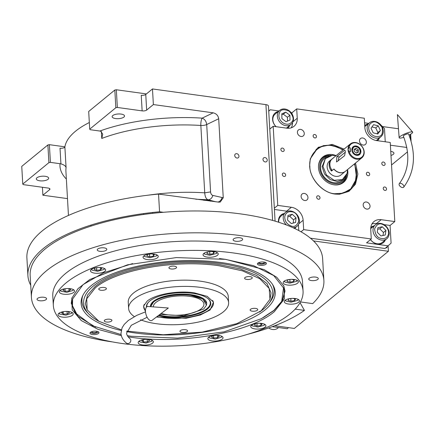 <?xml version="1.0" encoding="UTF-8"?>
<svg xmlns="http://www.w3.org/2000/svg" width="435" height="435" viewBox="0 0 435 435"><rect width="100%" height="100%" fill="white"/><g stroke="black" fill="none" stroke-linecap="round" stroke-linejoin="round"><path stroke-width="0.65" d="M203.884 200.345L205.722 199.899L211.388 200.948L210.23 201.16M215.956 201.818L208.066 199.801C206.13 199.029 205.016 196.702 204.727 192.835A104.786 39.737 176.7 0 0 148.455 195.146M388.107 245.965L388.411 251.278L313.515 240.925M274.724 325.739L294.343 328.447L388.411 251.278M382.604 126.569L398.471 128.76M390.983 155.415A6.199 2.349 176.7 0 0 393.941 153.207A6.199 2.349 176.7 0 0 390.75 151.358M407.497 151.875L391.538 164.974M390.396 145.198L406.817 147.47M410.205 134.469L410.477 139.173M163.359 212.296L159.558 211.769A148.732 56.403 176.7 0 0 27.911 275.621A148.732 56.403 176.7 0 0 30.727 285.251M50.406 162.375L48.899 162.641L22.772 184.076L21.75 166.382L47.883 144.947L49.389 144.676L50.406 162.375L60.03 163.701A6.764 5.552 -129.4 0 1 60.922 163.892L60.019 148.21A3.382 1.283 176.7 0 0 64.88 146.899A104.786 39.737 -3.3 0 1 89.333 122.523M117.352 107.456L115.84 107.722L89.713 129.162L88.691 111.463L114.824 90.029L116.33 89.762L117.352 107.456L142.136 110.881L141.239 95.27A3.382 1.283 176.7 0 0 145.758 94.46L152.478 88.952L265.932 104.634A4.508 1.707 -3.3 0 1 268.438 106.01L275.078 221.127M410.673 134.187L411.07 141.114M236.977 158.041A2.365 1.941 50.6 0 0 238.353 157.682A2.365 1.941 50.6 0 0 238.788 155.355A2.365 1.941 50.6 0 0 236.727 153.669A2.365 1.941 50.6 0 0 235.351 154.028A2.365 1.941 50.6 0 0 234.916 156.355A2.365 1.941 50.6 0 0 236.977 158.041M265.23 161.945A2.365 1.941 50.6 0 0 266.606 161.592A2.365 1.941 50.6 0 0 267.041 159.259A2.365 1.941 50.6 0 0 264.98 157.573A2.365 1.941 50.6 0 0 263.605 157.932A2.365 1.941 50.6 0 0 263.17 160.265A2.365 1.941 50.6 0 0 265.23 161.945M152.478 88.952L153.376 104.563L213.172 112.828C216.342 113.595 218.185 115.569 218.696 118.755L223.253 197.762L220.24 202.063L218.745 202.134L158.536 194.075L159.558 211.769M158.536 194.075A148.732 56.403 176.7 0 0 26.894 257.922L27.911 275.621M67.49 198.61L42.886 195.206L49.601 189.693L49.536 188.513M42.429 187.273L42.886 195.206M22.772 184.076L23.283 184.625L48.068 188.05A3.382 1.283 -3.3 0 1 49.949 189.084A3.382 1.283 -3.3 0 1 49.601 189.693M49.389 144.676L64.891 146.823M64.88 146.899L66.082 167.72C65.777 166.056 64.059 164.778 60.922 163.892M223.253 197.762L212.884 195.435C211.551 195.07 210.785 193.896 210.589 191.911L206.707 124.546C206.272 121.316 204.765 119.179 202.177 118.141A110.419 41.874 176.7 0 0 99.843 131.038A6.764 5.552 50.6 0 1 100.741 131.229L102.731 134.132L101.763 138.45L101.36 131.495M99.843 131.038L90.224 129.706L89.713 129.162M116.33 89.762L146.421 93.922M145.758 94.46L146.66 110.077A3.382 1.283 -3.3 0 1 142.136 110.881M146.66 110.077L153.376 104.563M121.071 114.079A6.199 2.349 176.7 0 0 112.143 116.678A6.199 2.349 176.7 0 0 115.596 118.57A6.199 2.349 176.7 0 0 124.519 115.966A6.199 2.349 176.7 0 0 121.071 114.079M45.218 176.3A6.199 2.349 176.7 0 0 36.295 178.905A6.199 2.349 176.7 0 0 39.743 180.791A6.199 2.349 176.7 0 0 48.666 178.192A6.199 2.349 176.7 0 0 45.218 176.3M47.883 144.947L48.899 162.641M213.172 112.828L202.177 118.141A5.633 1.62 -86.2 0 0 200.845 125.47A104.786 39.737 176.7 0 0 101.763 138.45M114.824 90.029L115.84 107.722M126.851 331.095L163.163 334.765L202.166 332.117L236.906 323.618L261.19 310.786L269.972 299.28L269.194 288.459L259.744 278.683L242.518 270.864L219.164 265.769C175.408 259.178 116.042 269.771 95.325 287.861L86.734 298.818L87.141 309.823L98.93 321.313L121.349 329.85M270.021 299.144L271.054 292.929L267.079 283.642L256.53 275.442L240.196 268.922L219.283 264.578C175.338 257.96 115.705 268.602 94.895 286.768L87.517 295.109L85.336 303.635L87.098 309.725M145.502 311.721L143.572 306.12L147.063 301.21C154.947 294.326 177.534 290.297 194.179 292.804L207.201 296.36L213.493 302.091L210.17 309.932L200.29 315.038L186.115 318.273L156.415 317.044M134.323 316.588A50.085 18.993 -3.3 0 1 128.613 308.453L128.254 302.205A50.085 18.993 -3.3 0 1 133.404 293.125A50.085 18.993 176.7 0 1 189.084 280.222A50.085 18.993 176.7 0 1 228.255 296.442L228.614 302.684A50.085 18.993 176.7 0 1 223.47 311.77A50.085 18.993 -3.3 0 1 140.576 319.796M128.613 308.453A50.085 18.993 -3.3 0 1 133.762 299.367A50.085 18.993 176.7 0 1 189.442 286.464A50.085 18.993 176.7 0 1 228.614 302.684M244.992 277.563A3.833 1.452 176.7 0 0 244.6 278.253A3.833 1.452 176.7 0 0 247.597 279.493A3.833 1.452 176.7 0 0 251.854 278.509A3.833 1.452 176.7 0 0 252.251 277.813A3.833 1.452 176.7 0 0 249.25 276.573A3.833 1.452 176.7 0 0 244.992 277.563M169.313 267.101A3.833 1.452 176.7 0 0 168.921 267.791A3.833 1.452 176.7 0 0 171.917 269.037A3.833 1.452 176.7 0 0 176.175 268.047A3.833 1.452 176.7 0 0 176.566 267.351A3.833 1.452 176.7 0 0 173.57 266.111A3.833 1.452 176.7 0 0 169.313 267.101M99.142 288.389A3.833 1.452 176.7 0 0 98.75 289.085A3.833 1.452 176.7 0 0 101.746 290.324A3.833 1.452 176.7 0 0 106.004 289.335A3.833 1.452 176.7 0 0 106.401 288.644A3.833 1.452 176.7 0 0 103.405 287.399A3.833 1.452 176.7 0 0 99.142 288.389M104.656 320.138A3.833 1.452 176.7 0 0 104.264 320.834A3.833 1.452 176.7 0 0 107.26 322.074A3.833 1.452 176.7 0 0 111.518 321.09A3.833 1.452 176.7 0 0 111.915 320.394A3.833 1.452 176.7 0 0 108.919 319.154A3.833 1.452 176.7 0 0 104.656 320.138M180.34 330.6A3.833 1.452 176.7 0 0 179.943 331.296A3.833 1.452 176.7 0 0 182.939 332.536A3.833 1.452 176.7 0 0 187.202 331.552A3.833 1.452 176.7 0 0 187.594 330.856A3.833 1.452 176.7 0 0 184.598 329.616A3.833 1.452 176.7 0 0 180.34 330.6M250.506 309.312A3.833 1.452 176.7 0 0 250.114 310.008A3.833 1.452 176.7 0 0 253.11 311.248A3.833 1.452 176.7 0 0 257.368 310.258A3.833 1.452 176.7 0 0 257.759 309.562A3.833 1.452 176.7 0 0 254.763 308.323A3.833 1.452 176.7 0 0 250.506 309.312M121.338 335.695L98.054 329.371L81.22 320.535L72.221 309.905L71.775 298.328L77.985 288.644L89.822 279.498L127.477 264.828L176.36 257.574L225.662 259.347L264.132 269.608L276.736 277.274L283.919 286.099L284.392 298.872L274.425 311.585C250.386 332.574 181.504 344.868 130.734 337.223L128.156 336.848M283.674 285.594L285.001 291.08L282.489 300.889L273.996 310.492L263.501 317.49M31.423 297.35L30.162 275.491A146.475 55.549 -3.3 0 1 241.099 213.976A146.475 55.549 -3.3 0 1 322.629 258.624L323.89 280.483A146.475 55.549 176.7 0 0 242.36 235.835A146.475 55.549 176.7 0 0 31.423 297.35A146.475 55.549 176.7 0 0 112.806 341.975M300.465 301.933L312.694 303.625A146.475 55.549 176.7 0 0 323.89 280.483M300.047 302.689L304.44 310.4L295.202 309.122M263.909 262.044A4.508 1.707 -3.3 0 1 266.416 263.42A4.508 1.707 -3.3 0 1 259.923 265.312A4.508 1.707 -3.3 0 1 257.417 263.936A4.508 1.707 -3.3 0 1 263.909 262.044M96.467 331.258A4.508 1.707 -3.3 0 1 98.973 332.628A4.508 1.707 -3.3 0 1 92.486 334.52A4.508 1.707 -3.3 0 1 89.974 333.15A4.508 1.707 -3.3 0 1 96.467 331.258M315.625 277.095A4.79 1.816 176.7 0 0 308.725 279.107A4.79 1.816 176.7 0 0 311.395 280.564A4.79 1.816 176.7 0 0 318.289 278.552A4.79 1.816 176.7 0 0 315.625 277.095M239.995 237.776A4.79 1.816 176.7 0 0 233.1 239.788A4.79 1.816 176.7 0 0 235.765 241.246A4.79 1.816 176.7 0 0 242.659 239.234A4.79 1.816 176.7 0 0 239.995 237.776M104.144 247.863A4.79 1.816 176.7 0 0 97.244 249.869A4.79 1.816 176.7 0 0 99.914 251.332A4.79 1.816 176.7 0 0 106.809 249.32A4.79 1.816 176.7 0 0 104.144 247.863M43.919 297.268A4.79 1.816 176.7 0 0 37.024 299.275A4.79 1.816 176.7 0 0 39.688 300.737A4.79 1.816 176.7 0 0 46.583 298.725A4.79 1.816 176.7 0 0 43.919 297.268M248.173 334.167A146.475 55.549 176.7 0 0 304.44 310.4M295.218 298.519A7.607 2.882 176.7 0 0 284.267 301.716A7.607 2.882 176.7 0 0 288.497 304.032A7.607 2.882 176.7 0 0 299.449 300.841A7.607 2.882 176.7 0 0 295.218 298.519M218.8 335.423A7.607 2.882 176.7 0 0 207.848 338.62A7.607 2.882 176.7 0 0 212.079 340.937A7.607 2.882 176.7 0 0 223.03 337.745A7.607 2.882 176.7 0 0 218.8 335.423M70.296 288.682A7.607 2.882 176.7 0 0 59.345 291.874A7.607 2.882 176.7 0 0 63.581 294.19A7.607 2.882 176.7 0 0 74.532 290.999A7.607 2.882 176.7 0 0 70.296 288.682M154.017 254.073A7.607 2.882 176.7 0 0 143.066 257.27A7.607 2.882 176.7 0 0 147.302 259.586A7.607 2.882 176.7 0 0 158.253 256.394A7.607 2.882 176.7 0 0 154.017 254.073M294.125 279.498A7.607 2.882 176.7 0 0 283.174 282.696A7.607 2.882 176.7 0 0 287.41 285.012A7.607 2.882 176.7 0 0 298.361 281.82A7.607 2.882 176.7 0 0 294.125 279.498M261.691 323.412A7.607 2.882 176.7 0 0 250.734 326.603A7.607 2.882 176.7 0 0 254.97 328.925A7.607 2.882 176.7 0 0 265.921 325.728A7.607 2.882 176.7 0 0 261.691 323.412M149.118 339.441A7.607 2.882 176.7 0 0 138.167 342.633A7.607 2.882 176.7 0 0 142.397 344.95A7.607 2.882 176.7 0 0 153.354 341.758A7.607 2.882 176.7 0 0 149.118 339.441M68.986 311.552A7.607 2.882 176.7 0 0 58.034 314.75A7.607 2.882 176.7 0 0 62.265 317.066A7.607 2.882 176.7 0 0 73.216 313.874A7.607 2.882 176.7 0 0 68.986 311.552M101.42 267.645A7.607 2.882 176.7 0 0 90.469 270.836A7.607 2.882 176.7 0 0 94.705 273.153A7.607 2.882 176.7 0 0 105.656 269.961A7.607 2.882 176.7 0 0 101.42 267.645M213.993 251.615A7.607 2.882 176.7 0 0 203.042 254.807A7.607 2.882 176.7 0 0 207.272 257.128A7.607 2.882 176.7 0 0 218.229 253.931A7.607 2.882 176.7 0 0 213.993 251.615M122.947 343.606A125.068 47.426 176.7 0 0 303.059 291.086A125.068 47.426 176.7 0 0 233.443 252.963A125.068 47.426 176.7 0 0 53.336 305.484A125.068 47.426 176.7 0 0 122.947 343.606M303.059 291.086L302.515 281.717A125.068 47.426 176.7 0 0 232.904 243.595A125.068 47.426 176.7 0 0 52.793 296.115L53.336 305.484M95.629 327.158L77.93 316.332L71.275 303.402L71.96 297.796M58.807 313.374A7.324 2.779 176.7 0 0 58.883 313.439L59.742 314.081L65.957 315.163L71.443 313.407L71.949 312.395M71.443 313.407L72.221 312.667A7.324 2.779 176.7 0 0 72.292 312.596M59.127 313.135L59.742 314.081M63.662 311.618L61.65 312.814L63.309 314.075L67.197 314.01L69.421 312.683L67.773 311.433M67.61 311.422L64.886 311.471M67.197 314.01L67.044 311.433M63.309 314.075L63.184 311.9M98.256 331.774A3.855 1.463 -3.3 0 1 98.174 331.976A3.855 1.463 -3.3 0 1 94.52 333.308A3.855 1.463 -3.3 0 1 90.703 332.422A3.855 1.463 176.7 0 0 90.703 332.422L90.567 332.231M92.416 331.47A2.365 0.897 176.7 0 0 92.051 331.987A2.365 0.897 176.7 0 0 92.138 332.199A2.365 0.897 176.7 0 0 94.759 332.721A2.365 0.897 176.7 0 0 96.777 331.709A2.365 0.897 176.7 0 0 96.69 331.497A2.365 0.897 176.7 0 0 96.358 331.242M60.438 290.265L61.058 291.211L66.843 292.315L72.754 290.536L73.259 289.525M60.117 290.504A7.324 2.779 176.7 0 0 60.199 290.564L61.058 291.211M72.754 290.536L73.537 289.797A7.324 2.779 176.7 0 0 73.607 289.726M64.597 288.807L62.961 290.178L65.158 291.292L69.045 290.993L70.736 289.574L68.703 288.541M67.642 288.525L65.103 288.726M69.045 290.993L68.909 288.644M65.158 291.292L65.011 288.737M91.562 269.227L92.182 270.173L97.625 271.288L103.878 269.499L104.384 268.487M91.241 269.466A7.324 2.779 176.7 0 0 91.323 269.526L92.182 270.173M103.878 269.499L104.661 268.754A7.324 2.779 176.7 0 0 104.732 268.689M98.125 267.509L95.385 267.857L94.156 269.325L96.744 270.304L100.561 269.82L101.79 268.351L99.523 267.492M100.561 269.82L100.447 267.84M96.744 270.304L96.597 267.704M144.159 255.66L144.779 256.606L149.966 257.727L156.475 255.927L156.981 254.921M143.838 255.9A7.324 2.779 176.7 0 0 143.92 255.959L144.779 256.606M156.475 255.927L157.258 255.187A7.324 2.779 176.7 0 0 157.329 255.122M150.385 253.958L147.721 254.399L146.84 255.889L149.694 256.759L153.419 256.139L154.294 254.654L151.897 253.92M153.419 256.139L153.316 254.355M149.694 256.759L149.537 254.1M204.135 253.197L204.754 254.143L209.795 255.269L216.451 253.469L216.956 252.458M203.814 253.436A7.324 2.779 176.7 0 0 203.89 253.496L204.754 254.143M216.451 253.469L217.228 252.73A7.324 2.779 176.7 0 0 217.304 252.659M210.187 251.512L207.555 252.006L206.886 253.502L209.877 254.301L213.536 253.61L214.205 252.121L211.742 251.457M213.536 253.61L213.438 251.914M209.877 254.301L209.719 251.599M284.267 281.081L284.887 282.027L289.9 283.152L296.583 281.353L297.089 280.347M283.946 281.32A7.324 2.779 176.7 0 0 284.022 281.385L284.887 282.027M296.583 281.353L297.366 280.613A7.324 2.779 176.7 0 0 297.437 280.542M290.292 279.395L287.66 279.906L287.029 281.396L290.047 282.19L293.69 281.483L294.321 279.993L291.852 279.346M293.69 281.483L293.592 279.803M290.047 282.19L289.889 279.477M285.355 300.101L285.974 301.047L291.102 302.173L297.676 300.373L298.182 299.362M285.039 300.34A7.324 2.779 176.7 0 0 285.115 300.406L285.974 301.047M297.676 300.373L298.453 299.633A7.324 2.779 176.7 0 0 298.524 299.563M291.504 298.41L288.856 298.872L288.068 300.362L290.977 301.205L294.68 300.558L295.468 299.068L293.043 298.366M294.68 300.558L294.577 298.807M290.977 301.205L290.825 298.53M251.827 324.994L252.447 325.94L257.83 327.06L264.143 325.266L264.654 324.254M251.506 325.233A7.324 2.779 176.7 0 0 251.588 325.293L252.447 325.94M264.143 325.266L264.926 324.526A7.324 2.779 176.7 0 0 264.997 324.456M258.298 323.281L255.584 323.651L254.442 325.124L257.096 326.081L260.897 325.559L262.039 324.086L259.733 323.259M260.897 325.559L260.782 323.635M257.096 326.081L256.949 323.466M208.941 337.005L209.556 337.951L215.32 339.061L221.257 337.277L221.763 336.266M208.621 337.245A7.324 2.779 176.7 0 0 208.697 337.304L209.556 337.951M221.257 337.277L222.035 336.538A7.324 2.779 176.7 0 0 222.106 336.467M213.074 335.554L211.464 336.935L213.699 338.044L217.582 337.723L219.235 336.298L217.179 335.282M216.081 335.271L213.52 335.483M217.582 337.723L217.446 335.418M213.699 338.044L213.547 335.477M138.939 341.263A7.324 2.779 176.7 0 0 139.015 341.323L139.88 341.97L146.089 343.046L151.576 341.29L152.081 340.284M151.576 341.29L152.353 340.551A7.324 2.779 176.7 0 0 152.424 340.485M139.26 341.024L139.88 341.97M143.795 339.501L141.783 340.703L143.447 341.959L147.329 341.894L149.553 340.567L147.911 339.316M147.748 339.311L145.018 339.354M147.329 341.894L147.182 339.316M143.447 341.959L143.322 339.784M265.698 262.561A3.855 1.463 -3.3 0 1 265.616 262.767A3.855 1.463 -3.3 0 1 262.267 264.072A3.855 1.463 -3.3 0 1 258.357 263.42A3.855 1.463 176.7 0 1 258.134 263.197L258.009 263.023M259.858 262.256A2.365 0.897 176.7 0 0 259.494 262.773A2.365 0.897 176.7 0 0 259.711 263.115A2.365 0.897 176.7 0 0 262.387 263.485A2.365 0.897 176.7 0 0 264.219 262.501A2.365 0.897 176.7 0 0 264.001 262.158A2.365 0.897 176.7 0 0 263.8 262.028M132.642 263.583L103.72 272.712L83.063 284.615L72.64 298.992L72.471 306.24L75.706 313.216L92.584 325.799L121.093 334.569M127.373 335.668L131.256 336.244L177.616 338.12L224.074 331.851L261.277 318.708L273.952 310.345L281.722 301.335L283.506 287.926L273.756 275.589L253.54 265.676L225.074 259.282L219.474 258.58M71.253 302.988L74.815 311.987L75.581 313.042M281.804 301.189L282.467 300.014L284.969 290.667M126.715 331.611A97.228 36.872 176.7 0 0 135.22 332.992A97.228 36.872 -3.3 0 0 237.95 323.906A97.228 36.872 -3.3 0 0 273.033 285.235A97.228 36.872 -3.3 0 0 221.11 262.528A97.228 36.872 176.7 0 0 82.487 296.224A97.228 36.872 176.7 0 0 121.202 330.469M259.537 312.08A94.716 35.92 -3.3 0 0 268.7 303.706A94.716 35.92 -3.3 0 0 220.001 263.441A94.716 35.92 176.7 0 0 115.449 273.936A94.716 35.92 176.7 0 0 88.914 314.07L87.343 312.444A96.265 36.507 -3.3 0 1 82.933 295.278M272.484 284.349A96.265 36.507 -3.3 0 1 270.075 301.906L268.7 303.706M88.914 314.07A94.716 35.92 176.7 0 0 98.957 321.329M159.901 314.402L183.896 315.756L203.71 309.04L206.484 305.131L203.004 299.149L190.992 295.414C177.757 293.424 159.792 296.626 153.522 302.102L150.646 306.68M191.03 294.843C177.719 292.837 159.661 296.061 153.359 301.564L150.456 306.512A28.166 10.685 176.7 0 1 153.174 301.547A28.166 10.685 -3.3 0 1 184.473 294.142A28.166 10.685 -3.3 0 1 206.701 303.271L202.308 298.133L191.03 294.843M206.484 305.131L206.707 303.429M161.2 313.417A25.35 9.613 176.7 0 0 201.318 308.709A25.35 9.613 176.7 0 0 203.928 304.108A25.35 9.613 176.7 0 0 184.097 295.898A25.35 9.613 176.7 0 0 155.909 302.428A25.35 9.613 176.7 0 0 153.299 306.876M144.273 304.364A34.93 13.246 176.7 0 0 143.713 307.061A34.93 13.246 176.7 0 0 145.464 310.84M157.068 316.549A34.93 13.246 176.7 0 0 210.083 309.193A34.93 13.246 -3.3 0 0 213.46 303.037A34.93 13.246 -3.3 0 0 212.59 300.422M158.362 315.565A32.223 12.218 176.7 0 0 207.642 308.872A32.223 12.218 -3.3 0 0 208.229 298.823A32.223 12.218 -3.3 0 0 179.302 292.777A32.223 12.218 -3.3 0 0 149.526 301.227A32.223 12.218 176.7 0 0 148.422 302.271A32.223 12.218 176.7 0 0 146.443 307.192M208.012 298.644A31.788 12.055 -3.3 0 1 207.223 308.371A31.788 12.055 -3.3 0 1 159.009 315.076M146.861 306.805A31.788 12.055 -3.3 0 1 148.618 302.069M272.261 326.669L287.209 328.735L288.541 327.647M278.541 327.539L277.807 328.142A9.015 7.4 -129.4 0 1 268.678 327.968M355.515 163.027L357.847 174.082L355.487 184.19L348.892 191.389L339.344 194.282L335.157 194.086C322.308 192.651 310.079 179.144 309.644 165.92L310.264 158.84L318.23 147.313L332.291 144.409L344.08 149.091M291.129 112.649L291.983 112.768L296.708 108.886L364.318 118.233L364.856 127.602A12.392 10.174 -129.4 0 0 376.618 140.587L390.238 142.468L394.801 221.573L390.07 225.45L391.092 243.149L385.008 248.505L310.459 238.201M380.935 125.062L384.491 128.651L385.247 141.777M388.243 245.851L366.553 242.85L371.278 238.973L303.668 229.626L301.031 231.795M269.771 129.092L273.185 126.286L277.748 205.391L274.333 208.196M268.732 111.045L270.287 109.767L268.743 111.235M270.287 109.767L278.955 110.963M364.579 122.8L368.76 123.382M304.326 193.434A3.833 3.143 50.6 0 0 302.102 194.01A3.833 3.143 50.6 0 0 301.395 197.784A3.833 3.143 50.6 0 0 304.734 200.508A3.833 3.143 50.6 0 0 306.963 199.931A3.833 3.143 50.6 0 0 307.665 196.158A3.833 3.143 50.6 0 0 304.326 193.434M366.814 209.094A3.833 3.143 50.6 0 0 369.038 208.512A3.833 3.143 50.6 0 0 369.745 204.738A3.833 3.143 50.6 0 0 366.406 202.014A3.833 3.143 50.6 0 0 364.177 202.59A3.833 3.143 50.6 0 0 363.475 206.364A3.833 3.143 50.6 0 0 366.814 209.094M363.122 145.062A3.833 3.143 50.6 0 0 365.346 144.485A3.833 3.143 50.6 0 0 366.053 140.706A3.833 3.143 50.6 0 0 362.714 137.982A3.833 3.143 50.6 0 0 360.484 138.558A3.833 3.143 50.6 0 0 359.783 142.332A3.833 3.143 50.6 0 0 363.122 145.062M300.634 129.402A3.833 3.143 50.6 0 0 298.41 129.978A3.833 3.143 50.6 0 0 297.703 133.752A3.833 3.143 50.6 0 0 301.042 136.481A3.833 3.143 50.6 0 0 303.271 135.899A3.833 3.143 50.6 0 0 303.973 132.126A3.833 3.143 50.6 0 0 300.634 129.402M377.411 140.695A9.858 8.091 50.6 0 0 377.482 140.635A9.858 8.091 50.6 0 0 379.478 137.906M368.048 123.964A9.858 8.091 50.6 0 0 364.976 125.394A9.858 8.091 50.6 0 0 364.742 125.595A9.858 8.091 50.6 0 1 367.548 124.377M284.088 176.479A1.86 1.528 50.6 0 0 285.17 176.197A1.86 1.528 50.6 0 0 285.512 174.37A1.86 1.528 50.6 0 0 283.892 173.043A1.86 1.528 50.6 0 0 282.81 173.326A1.86 1.528 50.6 0 0 282.467 175.158A1.86 1.528 50.6 0 0 284.088 176.479M282.647 151.5A1.86 1.528 50.6 0 0 283.729 151.217A1.86 1.528 50.6 0 0 284.071 149.384A1.86 1.528 50.6 0 0 282.451 148.063A1.86 1.528 50.6 0 0 281.369 148.346A1.86 1.528 50.6 0 0 281.026 150.178A1.86 1.528 50.6 0 0 282.647 151.5M384.997 190.427A1.86 1.528 50.6 0 0 386.079 190.149A1.86 1.528 50.6 0 0 386.421 188.317A1.86 1.528 50.6 0 0 384.801 186.996A1.86 1.528 50.6 0 0 383.719 187.273A1.86 1.528 50.6 0 0 383.376 189.105A1.86 1.528 50.6 0 0 384.997 190.427M383.556 165.447A1.86 1.528 50.6 0 0 384.638 165.169A1.86 1.528 50.6 0 0 384.98 163.337A1.86 1.528 50.6 0 0 383.36 162.01A1.86 1.528 50.6 0 0 382.278 162.293A1.86 1.528 50.6 0 0 381.935 164.125A1.86 1.528 50.6 0 0 383.556 165.447M314.902 137.944A1.86 1.528 50.6 0 0 315.984 137.667A1.86 1.528 50.6 0 0 316.321 135.834A1.86 1.528 50.6 0 0 314.701 134.507A1.86 1.528 50.6 0 0 313.624 134.79A1.86 1.528 50.6 0 0 313.282 136.623A1.86 1.528 50.6 0 0 314.902 137.944M318.436 199.241A1.86 1.528 50.6 0 0 319.518 198.958A1.86 1.528 50.6 0 0 319.856 197.126A1.86 1.528 50.6 0 0 318.235 195.804A1.86 1.528 50.6 0 0 317.158 196.087A1.86 1.528 50.6 0 0 316.816 197.92A1.86 1.528 50.6 0 0 318.436 199.241M368.13 175.707A1.86 1.528 50.6 0 0 369.212 175.425A1.86 1.528 50.6 0 0 369.554 173.592A1.86 1.528 50.6 0 0 367.934 172.271A1.86 1.528 50.6 0 0 366.852 172.554A1.86 1.528 50.6 0 0 366.509 174.381A1.86 1.528 50.6 0 0 368.13 175.707M296.708 108.886L297.246 118.255A12.392 10.174 -129.4 0 1 294.011 126.302A12.392 10.174 -129.4 0 1 286.812 128.173L273.185 126.286M277.748 205.391L291.368 207.277A12.392 10.174 -129.4 0 1 303.13 220.257L298.84 223.78M303.668 229.626L303.13 220.257M371.278 238.973L370.74 229.604A12.392 10.174 -129.4 0 1 373.975 221.556A12.392 10.174 -129.4 0 1 381.18 219.691L376.449 223.568A12.392 10.174 50.6 0 0 371.979 223.938M394.801 221.573L381.18 219.691M390.07 225.45L383.947 224.607M377.357 223.693L376.449 223.568M370.462 239.642A9.858 8.091 50.6 0 0 377.634 244.127A9.858 8.091 50.6 0 0 383.365 242.643A9.858 8.091 50.6 0 0 385.361 239.908M373.926 225.972A9.858 8.091 50.6 0 0 370.859 227.396A9.858 8.091 50.6 0 0 370.821 227.429M298.774 230.55L298.432 224.618M294.963 228.636A9.858 8.091 50.6 0 0 295.555 227.494M284.12 213.558A9.858 8.091 50.6 0 0 281.048 214.982A9.858 8.091 50.6 0 0 278.558 222.209M287.481 211.301A12.392 10.174 50.6 0 0 286.643 211.154L274.403 209.463M287.638 128.254A9.858 8.091 50.6 0 0 287.676 128.222A9.858 8.091 50.6 0 0 289.672 125.492M278.237 111.55A9.858 8.091 50.6 0 0 275.17 112.975A9.858 8.091 50.6 0 0 276.035 126.683M292.048 113.959L291.983 112.768M291.281 127.798A12.392 10.174 50.6 0 0 292.537 122.632M295.055 227.902A9.858 8.091 -129.4 0 1 294.761 228.538M283.62 213.966A9.858 8.091 50.6 0 0 280.803 215.189M384.861 240.316A9.858 8.091 -129.4 0 1 383.11 242.839M373.431 226.379A9.858 8.091 50.6 0 0 370.816 227.461M289.172 125.9A9.858 8.091 -129.4 0 1 287.6 128.249M277.742 111.958A9.858 8.091 50.6 0 0 274.925 113.187M378.983 138.314A9.858 8.091 -129.4 0 1 377.384 140.69M310.193 159.139L316.43 149.183L323.488 145.622L331.818 145.192L343.307 149.727M354.742 163.663L356.624 178.497L350.017 190.128L339.055 194.298M385.84 247.825L386.971 247.743L386.922 246.939M386.09 247.618L386.971 247.743M282.516 122.588C286.48 125.057 289.677 124.731 292.113 121.61C294.065 119.201 293.125 115.748 289.286 111.262C284.131 108.968 280.934 109.294 279.683 112.241C278.041 115.955 278.982 119.402 282.516 122.588M281.537 123.806A9.015 7.4 50.6 0 0 291.118 124.301A9.015 7.4 50.6 0 0 292.505 122.686A9.015 7.4 50.6 0 0 290.248 111.692A9.015 7.4 50.6 0 0 279.683 110.365A9.015 7.4 50.6 0 0 278.302 111.98A9.015 7.4 50.6 0 0 281.537 123.806M276.127 126.694A9.015 7.4 50.6 0 1 273.822 115.65A9.015 7.4 -129.4 0 1 275.208 114.041L279.683 110.365M286.458 128.124A9.015 7.4 50.6 0 0 286.638 127.977L291.118 124.301M285.784 112.143L281.798 113.834L281.918 118.614L286.018 121.708L290.004 120.016L289.884 115.237L285.784 112.143L283.294 114.182L281.826 114.807M289.884 115.237L287.394 117.276L283.294 114.182M287.486 121.082L287.394 117.276M369.407 131.37C371.746 135.502 374.921 137.177 378.928 136.405C382.088 135.85 383.115 132.816 382.012 127.314C378.461 122.594 375.285 120.914 372.49 122.273C368.896 123.948 367.869 126.977 369.407 131.37M368.01 132.066A9.015 7.4 50.6 0 0 378.89 137.824A9.015 7.4 50.6 0 0 380.929 136.715A9.015 7.4 50.6 0 0 381.751 126.199A9.015 7.4 50.6 0 0 371.533 121.675A9.015 7.4 50.6 0 0 369.494 122.779A9.015 7.4 50.6 0 0 368.01 132.066M380.929 136.715L376.449 140.391A9.015 7.4 -129.4 0 1 376.27 140.532M369.494 122.779L365.014 126.454A9.015 7.4 50.6 0 0 364.802 126.634M378.249 125.851L373.583 124.676L371.044 128.167L373.17 132.827L377.83 134.002L380.369 130.511L378.249 125.851L375.758 127.89L371.941 126.933M380.369 130.511L377.885 132.555L375.758 127.89M376.982 133.79L377.885 132.555M284.74 216.837C284.778 221.219 286.899 224.264 291.102 225.977C294.392 227.364 296.969 225.716 298.823 221.023C297.953 215.515 295.827 212.47 292.461 211.883C288.171 211.067 285.594 212.72 284.74 216.837M293.032 227.733A9.015 7.4 50.6 0 0 297.002 226.309A9.015 7.4 50.6 0 0 298.894 218.065A9.015 7.4 50.6 0 0 292.059 211.285A9.015 7.4 50.6 0 0 285.567 212.367A9.015 7.4 50.6 0 0 283.234 216.945A9.015 7.4 50.6 0 0 286.453 224.987M285.567 212.367L281.086 216.043A9.015 7.4 50.6 0 0 278.764 222.274M296.028 217.799L292.228 214.281L287.981 215.407L287.535 220.056L291.336 223.579L295.582 222.448L296.028 217.799L293.543 219.844L289.743 216.32L287.845 216.826M292.228 214.281L289.743 216.32M293.228 223.073L293.543 219.844M388.591 233.769C388.76 229.43 386.758 226.309 382.599 224.406C379.347 222.861 376.677 224.368 374.584 228.919C375.215 234.411 377.21 237.532 380.576 238.282C384.866 239.304 387.536 237.798 388.591 233.769M389.097 234.525A9.015 7.4 50.6 0 0 382.245 223.818A9.015 7.4 50.6 0 0 375.372 224.781A9.015 7.4 50.6 0 0 373.42 232.828A9.015 7.4 50.6 0 0 379.934 239.685A9.015 7.4 50.6 0 0 386.807 238.723A9.015 7.4 50.6 0 0 389.097 234.525M386.807 238.723L382.327 242.393A9.015 7.4 50.6 0 1 375.454 243.355A9.015 7.4 -129.4 0 1 370.5 239.609M370.723 228.603A9.015 7.4 -129.4 0 1 370.897 228.457L375.372 224.781M377.254 232.246L380.924 235.922L385.258 235.02L385.927 230.441L382.256 226.766L377.923 227.668L377.254 232.246M382.256 226.766L379.766 228.805L377.694 229.24M385.927 230.441L383.436 232.48L379.766 228.805M382.996 235.487L383.436 232.48M342.949 150.021L337.647 147.22L331.791 145.654C320.198 142.99 308.143 154.436 309.872 166.475C309.513 178.225 323.096 193.216 334.564 193.733L343.041 193.232L350.637 188.969L355.357 181.542L356.482 172.918L356.091 169.704L354.384 163.957M349.822 190.285A26.481 21.734 50.6 0 0 356.145 169.987L356.091 169.704M337.647 147.22L337.375 147.112A26.481 21.734 50.6 0 0 331.416 145.518A26.481 21.734 50.6 0 0 316.234 149.346M336.141 155.605A16.383 13.447 -129.4 0 0 332.302 154.561A16.383 13.447 50.6 0 0 318.496 166.001A16.383 13.447 50.6 0 0 333.928 184.81A16.383 13.447 50.6 0 0 334.047 184.832A16.383 13.447 -129.4 0 0 347.576 169.541M318.485 166.262A15.867 13.023 -129.4 0 1 331.16 155.36M346.842 174.478A15.867 13.023 -129.4 0 1 333.672 184.772M329.072 155.779A15.029 12.338 50.6 0 0 319.921 169.579A15.029 12.338 50.6 0 0 333.977 183.581A15.029 12.338 -129.4 0 0 346.021 176.436M332.264 155.295L325.788 157.541L324.244 158.808A14.083 11.56 50.6 0 0 321.65 172.684A14.083 11.56 50.6 0 0 333.928 182.705A14.083 11.56 -129.4 0 0 342.111 180.585L343.65 179.318L347.125 173.407M333.928 157.421A9.015 7.4 50.6 0 0 333.879 157.459A9.015 7.4 50.6 0 0 333.226 158.084L330.834 160.042A9.015 7.4 50.6 0 0 331.47 171.058L333.862 169.101A9.015 7.4 50.6 0 0 340.078 172.755A9.015 7.4 50.6 0 0 345.314 171.395A9.015 7.4 50.6 0 0 345.363 171.357M325.788 157.541L322.107 166.687L324.537 174.033L330.23 179.579L337.364 181.553L343.65 179.318M336.027 155.697L332.362 155.29L325.364 158.612L322.971 166.328L326.419 174.99L334.14 180.269L342.378 179.601L347.146 173.315L347.456 169.639M333.879 157.459L329.502 161.053A9.015 7.4 50.6 0 0 327.838 169.933A9.015 7.4 50.6 0 0 335.695 176.349A9.015 7.4 50.6 0 0 340.931 174.99L345.314 171.395M330.834 160.042L330.856 160.412M331.367 169.248L331.47 171.058M403.549 187.322A2.817 1.588 -141.4 0 0 403.685 187.186A2.817 1.588 -141.4 0 0 402.598 184.299A2.817 1.588 -141.4 0 0 399.412 183.537A2.817 1.588 -141.4 0 0 399.281 183.673A2.817 1.588 -141.4 0 0 400.363 186.561A2.817 1.588 -141.4 0 0 403.549 187.322M403.685 187.186C414.794 171.983 416.409 154.213 408.525 133.888A2.817 0.549 157.3 0 0 406.464 134.181A2.817 0.549 157.3 0 0 403.637 135.606A2.817 0.549 157.3 0 0 403.327 136.063C410.412 154.566 409.058 170.438 399.281 183.673M409.025 135.116A7.324 1.435 157.3 0 0 411.885 133.333A7.324 1.435 157.3 0 0 412.636 132.071A7.324 1.435 157.3 0 0 407.111 132.98A7.324 1.435 157.3 0 0 399.972 136.617A7.324 1.435 157.3 0 0 399.151 137.71A7.324 1.435 157.3 0 0 403.827 137.291M147.133 317.262L131.288 325.288L126.596 333.112C126.601 334.836 127.749 336.723 130.032 338.773A2.817 2.42 130.4 0 1 130.799 340.371A2.817 2.42 130.4 0 1 129.277 343.15A2.817 2.42 130.4 0 1 126.384 343.063C123.094 340.328 121.289 337.12 120.968 333.433L122.061 327.881L124.22 324.423L128.298 320.47L136.84 315.315L145.513 311.862M152.114 320.301A7.324 3.556 -106.5 0 1 148.003 318.637A7.324 3.556 -106.5 0 1 145.48 311.438A7.324 3.556 -106.5 0 1 148.03 306.49L168.345 307.996L152.114 320.301M344.623 155.681L345.308 152C345.276 150.505 344.944 149.993 344.319 150.477L336.853 156.6L336.549 161.983L344.623 155.681M356.82 158.476A8.45 6.933 50.6 0 0 363.937 151.712A8.45 6.933 50.6 0 0 355.917 142.859A8.45 6.933 50.6 0 0 348.941 147.644L348.049 149.754L349.174 151.674A8.45 6.933 50.6 0 0 356.82 158.476M356.602 159.199A9.015 7.4 50.6 0 0 361.838 157.84A9.015 7.4 50.6 0 0 363.497 148.96A9.015 7.4 50.6 0 0 355.64 142.544A9.015 7.4 50.6 0 0 350.403 143.903A9.015 7.4 50.6 0 0 348.049 149.754A9.015 7.4 50.6 0 0 356.602 159.199M350.197 147.813L350.431 151.848A4.508 1.925 -82.1 0 1 350.066 150.037A4.508 1.925 -82.1 0 1 350.197 147.813L348.941 147.644M350.431 151.848L349.174 151.674M360.909 151.298A5.068 4.16 50.6 0 0 357.983 146.655A5.068 4.16 50.6 0 0 353.155 146.747A5.068 4.16 50.6 0 0 351.828 150.042A5.068 4.16 50.6 0 0 354.753 154.681A5.068 4.16 50.6 0 0 359.587 154.588A5.068 4.16 50.6 0 0 360.909 151.298M344.786 150.276L344.319 150.477L345.085 150.581M361.838 157.84L345.412 171.314A9.015 7.4 -129.4 0 1 340.175 172.673A9.015 7.4 -129.4 0 1 333.96 169.019L332.215 170.444A9.015 7.4 -129.4 0 1 331.584 159.433L333.324 158.003A9.015 7.4 -129.4 0 1 333.977 157.378L350.403 143.903M345.319 152.174L339.479 156.964A2.817 1.202 -82.1 0 0 338.397 160.787M360.153 151.19C359.794 148.792 358.456 147.313 356.145 146.764C351.252 145.85 351.725 154.137 356.597 154.572C358.88 154.659 360.066 153.533 360.153 151.19M356.173 155.262L359.158 154.577L360.408 151.467C360.001 148.743 358.483 147.073 355.868 146.448L353.084 147.171L351.823 149.966M354.422 151.592L356.51 153.071L358.456 152.147L358.32 149.743L356.232 148.264L354.28 149.189L354.422 151.592M356.232 148.264L354.308 149.607M358.32 149.743L357.075 150.766L354.987 149.287M357.189 152.75L357.075 150.766M212.884 195.435C211.975 198.191 210.371 199.649 208.066 199.801L195.788 199.225M272.609 220.414L265.932 104.634M66.082 167.72A104.786 39.737 176.7 0 0 65.902 171.085L68.458 215.434M210.589 191.911L204.727 192.835L200.845 125.47A5.633 2.137 -3.3 0 0 206.707 124.546L218.696 118.755M221.997 197.751A5.633 4.399 -75.4 0 1 217.94 202.041M60.03 163.701A110.419 41.874 176.7 0 0 66.359 179.062M291.368 207.277L286.643 211.154M297.246 118.255L292.956 121.773M336.853 156.6L339.479 156.964M90.937 225.08L90.997 226.113M152.614 212.476L152.663 213.34M143.653 213.58L143.702 214.455M294.457 228.391L297.002 226.309M412.636 132.071L397.4 114.59L399.151 137.71M352.274 147.835L353.084 147.171M358.348 155.235L359.158 154.577"/></g></svg>
